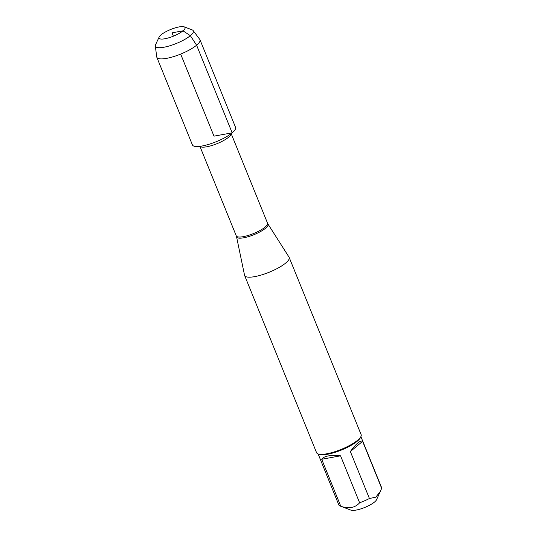 <?xml version="1.0" encoding="UTF-8"?>
<svg xmlns="http://www.w3.org/2000/svg" width="537" height="537" viewBox="0 0 537 537"><rect width="100%" height="100%" fill="white"/><g stroke="black" fill="none" stroke-linecap="round" stroke-linejoin="round"><path stroke-width="0.81" d="M289.047 257.176A24.037 6.182 157.9 0 1 289.181 257.438A24.037 6.182 157.9 0 1 269.232 272.212A24.037 6.182 157.9 0 1 244.63 275.528A24.037 6.182 157.9 0 1 244.55 275.246L236.555 236.81A16.976 4.363 157.9 0 0 248.282 236.676A16.976 4.363 157.9 0 0 265.607 228.198A16.976 4.363 157.9 0 0 267.983 224.05L289.047 257.176M244.63 275.528L316.582 452.718A24.037 6.182 -22.1 0 0 318.005 453.919A24.037 6.182 -22.1 0 0 336.585 451.127A24.037 6.182 -22.1 0 0 357.635 440.253A24.037 6.182 -22.1 0 0 360.951 436.48A24.037 6.182 -22.1 0 0 361.132 434.634L289.181 257.438M360.891 436.601L381.572 487.529A23.078 5.934 157.9 0 1 381.686 488.321L376.544 499.752A14.338 3.685 157.9 0 1 369.1 505.465A14.338 3.685 157.9 0 1 350.936 510.15L340.176 506.049A23.078 5.934 157.9 0 1 338.807 504.894L318.126 453.966M362.616 441.354C360.408 440.072 356.32 443.468 350.352 451.543L362.616 441.354L381.686 488.321M350.352 451.543L369.422 498.504A23.078 5.934 157.9 0 1 359.629 502.793C354.957 507.908 348.667 509.056 340.773 506.23A23.078 5.934 157.9 0 1 340.176 506.049M380.498 491.234L375.793 497.181L369.422 498.504M340.559 455.826C330.342 454.839 324.059 455.987 321.703 459.269L340.559 455.826L359.629 502.793M321.703 459.269L340.773 506.23M318.005 453.919L319.186 454.369A23.078 5.934 -22.1 0 0 341.438 450.033A23.078 5.934 -22.1 0 0 360.414 437.628L360.951 436.48M184.198 26.85L192.125 29.871A20.466 5.263 157.9 0 1 193.159 30.575L199.784 39.416A23.292 5.988 157.9 0 1 199.986 39.772A23.292 5.988 157.9 0 1 180.66 54.083A23.292 5.988 157.9 0 1 156.831 57.298A23.292 5.988 157.9 0 1 156.723 56.902L155.314 45.947A20.466 5.263 157.9 0 1 155.562 44.719L159.14 37.026A14.029 3.605 -22.1 0 0 173.391 36.174A14.029 3.605 -22.1 0 0 184.198 26.85A14.029 3.605 -22.1 0 0 173.357 28.474A14.029 3.605 -22.1 0 0 161.073 34.824A14.029 3.605 -22.1 0 0 159.14 37.026M199.986 39.772L235.562 127.39A23.292 5.988 157.9 0 1 216.236 141.701A23.292 5.988 157.9 0 1 192.407 144.909L156.831 57.298M193.159 30.575A20.466 5.263 157.9 0 1 190.353 35.677A20.466 5.263 157.9 0 1 169.283 45.947A20.466 5.263 157.9 0 1 155.314 45.947M180.66 54.083L213.988 136.15L232.172 132.834L196.596 45.215L190.353 35.677L182.989 30.831L172.028 32.831L173.391 36.174M199.905 146.326L236.273 235.877A16.875 4.336 -22.1 0 0 248.222 235.441A16.875 4.336 -22.1 0 0 265.077 227.131A16.875 4.336 -22.1 0 0 267.533 223.184L231.172 133.626M231.118 133.666A16.875 4.336 157.9 0 1 228.581 137.244A16.875 4.336 157.9 0 1 212.383 145.352A16.875 4.336 157.9 0 1 199.972 146.312M267.983 224.05L267.533 223.184M236.273 235.877L236.555 236.81"/></g></svg>
